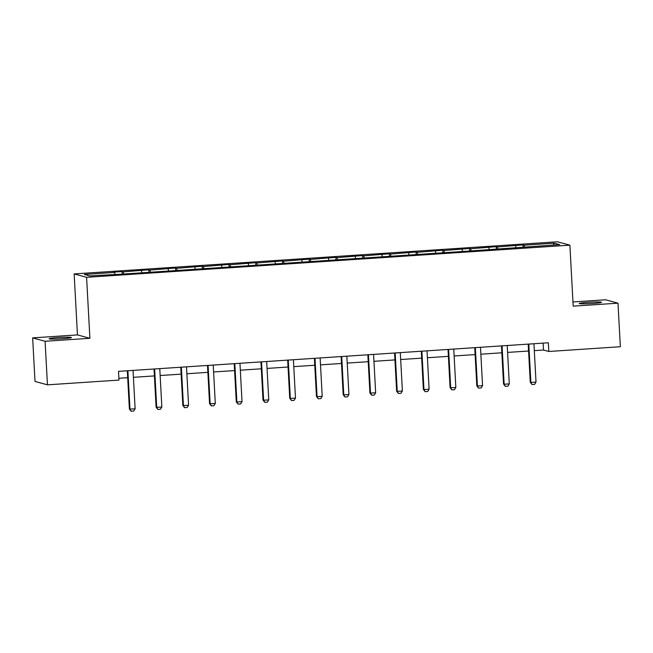 <?xml version="1.0" encoding="UTF-8"?>
<svg xmlns="http://www.w3.org/2000/svg" width="653" height="653" viewBox="0 0 653 653"><rect width="100%" height="100%" fill="white"/><g stroke="black" fill="none" stroke-linecap="round" stroke-linejoin="round"><path stroke-width="0.98" d="M62.443 338.744A11.191 0.718 -3.1 0 0 71.463 337.552A11.191 0.718 -3.1 0 0 58.133 337.568A11.191 0.718 -3.1 0 0 49.114 338.76A11.191 0.718 -3.1 0 0 62.443 338.744M592.508 303.482A11.191 0.718 -3.1 0 0 601.527 302.29A11.191 0.718 -3.1 0 0 588.198 302.306A11.191 0.718 -3.1 0 0 579.178 303.498A11.191 0.718 -3.1 0 0 592.508 303.482M32.65 337.887L45.09 341.274L89.894 338.295L77.454 334.907L32.65 337.887L35.009 381.442L47.449 384.837L118.977 380.079L118.511 371.369L548.349 342.776L548.822 351.485L620.35 346.727L617.991 303.172L605.551 299.776L572.967 301.947M77.454 334.907L74.148 273.925L557.442 241.773L569.889 245.169L86.588 277.313L74.148 273.925M45.09 341.274L47.449 384.837M115.05 274.211L114.634 272.44L113.508 272.13L122.07 271.566L122.209 274.121M524.596 247.356L524.09 245.201L554.413 243.185L559.727 244.63L468.511 251.087L121.074 274.195L89.624 275.909L84.31 274.456L114.634 272.44M123.703 274.023L123.197 271.868L122.07 271.566M123.197 271.868L148.794 269.787L148.933 272.342M150.427 272.244L149.921 270.089L148.794 269.787M149.921 270.089L175.526 268.008L175.665 270.562M177.159 270.464L176.653 268.318L175.526 268.008M176.653 268.318L202.25 266.228L202.389 268.783M203.883 268.685L203.377 266.538L202.25 266.228M203.377 266.538L228.974 264.449L229.113 267.012M230.607 266.906L230.101 264.759L228.974 264.449M230.101 264.759L255.698 262.677L255.837 265.232M257.331 265.134L256.825 262.979L255.698 262.677M256.825 262.979L282.431 260.898L282.569 263.453M284.063 263.355L283.557 261.2L282.431 260.898M283.557 261.2L309.155 259.119L309.293 261.673M310.787 261.575L310.281 259.429L309.155 259.119M310.281 259.429L335.879 257.339L336.017 259.894M337.511 259.796L337.005 257.649L335.879 257.339M337.005 257.649L362.603 255.56L362.741 258.123M364.235 258.017L363.729 255.87L362.603 255.56M363.729 255.87L389.335 253.788L389.474 256.343M390.967 256.245L390.461 254.09L389.335 253.788M390.461 254.09L416.059 252.009L416.198 254.564M417.691 254.466L417.185 252.311L416.059 252.009M417.185 252.311L442.783 250.23L442.922 252.784M444.415 252.687L443.909 250.54L442.783 250.23M443.909 250.54L469.507 248.45L469.646 251.005M471.14 250.907L470.633 248.76L469.507 248.45M470.633 248.76L496.239 246.671L496.378 249.234M497.872 249.128L497.366 246.981L496.239 246.671M497.366 246.981L522.963 244.891L523.102 247.454M524.09 245.201L522.963 244.891M141.774 272.44L141.358 270.66M168.498 270.66L168.082 268.881M195.231 268.881L194.814 267.11M221.955 267.101L221.538 265.33M248.679 265.322L248.262 263.551M275.403 263.551L274.986 261.771M302.135 261.771L301.719 259.992M328.859 259.992L328.443 258.221M355.583 258.213L355.167 256.441M382.307 256.433L381.891 254.662M409.039 254.662L408.623 252.882M435.763 252.882L435.347 251.103M462.487 251.103L462.071 249.332M489.211 249.324L488.795 247.552M515.943 247.544L515.527 245.773M89.894 338.295L86.588 277.313M569.889 245.169L573.187 306.151L617.991 303.172M534.309 350.645L543.492 350.032L548.822 351.485M118.879 378.275L127.686 377.687M133.416 377.312L154.41 375.916M160.148 375.532L181.134 374.136M186.872 373.753L207.866 372.357M213.596 371.973L234.59 370.577M240.32 370.202L261.314 368.798M267.053 368.423L288.038 367.027M293.777 366.643L314.77 365.247M320.501 364.864L341.495 363.468M347.225 363.084L368.219 361.689M373.957 361.313L394.943 359.909M400.681 359.534L421.675 358.138M427.405 357.754L448.399 356.358M454.129 355.975L475.123 354.579M480.861 354.195L501.847 352.8M507.585 352.416L528.579 351.02M543.116 343.119L543.492 350.032M553.173 245.071L554.413 243.185M528.204 344.115L530.269 382.283L530.873 382.446L528.799 344.115A1.747 1.714 105.2 0 0 528.799 344.074M533.934 343.731A1.747 1.714 105.2 0 0 533.942 343.772L536.015 382.103L534.603 384.388L532.032 384.56L530.269 382.283M532.032 384.56L530.873 382.446L536.015 382.103M501.48 345.894L503.545 384.062L504.149 384.225L502.075 345.894A1.747 1.714 105.2 0 0 502.067 345.853M507.21 345.51A1.747 1.714 105.2 0 0 507.21 345.551L509.291 383.882L507.871 386.168L505.3 386.339L503.545 384.062M505.3 386.339L504.149 384.225L509.291 383.882M474.747 347.665L476.821 385.841L477.425 386.005L475.343 347.674A1.747 1.714 105.2 0 0 475.343 347.633M480.486 347.29A1.747 1.714 105.2 0 0 480.486 347.331L482.559 385.662L481.147 387.939L478.576 388.111L476.821 385.841M478.576 388.111L477.425 386.005L482.559 385.662M448.023 349.445L450.088 387.613L450.692 387.784L448.619 349.453A1.747 1.714 105.2 0 0 448.619 349.404M453.762 349.069A1.747 1.714 105.2 0 0 453.762 349.11L455.835 387.441L454.423 389.719L451.852 389.89L450.088 387.613M451.852 389.89L450.692 387.784L455.835 387.441M421.299 351.224L423.364 389.392L423.968 389.555L421.895 351.224A1.747 1.714 105.2 0 0 421.895 351.183M427.029 350.841A1.747 1.714 105.2 0 0 427.038 350.881L429.111 389.221L427.699 391.498L425.127 391.669L423.364 389.392M425.127 391.669L423.968 389.555L429.111 389.221M394.575 353.004L396.64 391.171L397.244 391.335L395.171 353.004A1.747 1.714 105.2 0 0 395.163 352.963M400.305 352.62A1.747 1.714 105.2 0 0 400.305 352.661L402.387 390.992L400.966 393.277L398.395 393.449L396.64 391.171M398.395 393.449L397.244 391.335L402.387 390.992M367.843 354.783L369.916 392.951L370.52 393.114L368.439 354.783A1.747 1.714 105.2 0 0 368.439 354.742M373.581 354.399A1.747 1.714 105.2 0 0 373.581 354.44L375.655 392.771L374.242 395.057L371.671 395.228L369.916 392.951M371.671 395.228L370.52 393.114L375.655 392.771M341.119 356.554L343.184 394.73L343.788 394.894L341.715 356.562A1.747 1.714 105.2 0 0 341.715 356.522M346.857 356.179A1.747 1.714 105.2 0 0 346.857 356.22L348.931 394.551L347.518 396.828L344.947 397L343.184 394.73M344.947 397L343.788 394.894L348.931 394.551M314.395 358.334L316.46 396.502L317.064 396.673L314.991 358.342A1.747 1.714 105.2 0 0 314.991 358.293M320.125 357.958A1.747 1.714 105.2 0 0 320.133 357.999L322.207 396.33L320.794 398.608L318.223 398.779L316.46 396.502M318.223 398.779L317.064 396.673L322.207 396.33M287.671 360.113L289.736 398.281L290.34 398.444L288.267 360.113A1.747 1.714 105.2 0 0 288.259 360.072M293.401 359.73A1.747 1.714 105.2 0 0 293.401 359.779L295.483 398.11L294.062 400.387L291.491 400.558L289.736 398.281M291.491 400.558L290.34 398.444L295.483 398.11M260.939 361.893L263.012 400.06L263.616 400.224L261.535 361.893A1.747 1.714 105.2 0 0 261.535 361.852M266.677 361.509A1.747 1.714 105.2 0 0 266.677 361.55L268.75 399.881L267.338 402.166L264.767 402.338L263.012 400.06M264.767 402.338L263.616 400.224L268.75 399.881M234.215 363.672L236.28 401.84L236.884 402.003L234.811 363.672A1.747 1.714 105.2 0 0 234.811 363.631M239.953 363.288A1.747 1.714 105.2 0 0 239.953 363.329L242.026 401.66L240.614 403.946L238.043 404.117L236.28 401.84M238.043 404.117L236.884 402.003L242.026 401.66M207.491 365.443L209.556 403.619L210.16 403.783L208.087 365.451A1.747 1.714 105.2 0 0 208.087 365.411M213.221 365.068A1.747 1.714 105.2 0 0 213.229 365.109L215.302 403.44L213.89 405.717L211.319 405.888L209.556 403.619M211.319 405.888L210.16 403.783L215.302 403.44M180.767 367.223L182.832 405.391L183.436 405.562L181.363 367.231A1.747 1.714 105.2 0 0 181.354 367.182M186.497 366.847A1.747 1.714 105.2 0 0 186.497 366.888L188.578 405.219L187.158 407.496L184.587 407.668L182.832 405.391M184.587 407.668L183.436 405.562L188.578 405.219M154.035 369.002L156.108 407.17L156.712 407.333L154.63 369.002A1.747 1.714 105.2 0 0 154.63 368.961M159.773 368.619A1.747 1.714 105.2 0 0 159.773 368.667L161.846 406.999L160.434 409.276L157.863 409.447L156.108 407.17M157.863 409.447L156.712 407.333L161.846 406.999M127.311 370.782L129.376 408.949L129.98 409.113L127.906 370.782A1.747 1.714 105.2 0 0 127.906 370.741M133.049 370.398A1.747 1.714 105.2 0 0 133.049 370.439L135.122 408.77L133.71 411.055L131.139 411.227L129.376 408.949M131.139 411.227L129.98 409.113L135.122 408.77"/></g></svg>
